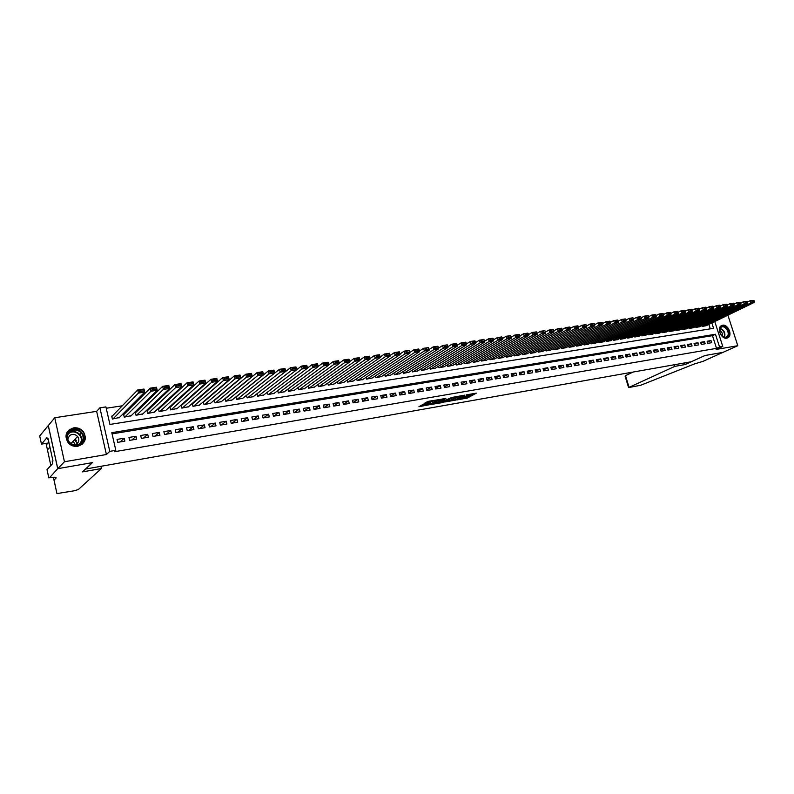 <?xml version="1.0" encoding="UTF-8"?>
<svg xmlns="http://www.w3.org/2000/svg" width="794" height="794" viewBox="0 0 794 794"><rect width="100%" height="100%" fill="white"/><g stroke="black" fill="none" stroke-linecap="round" stroke-linejoin="round"><path stroke-width="1.19" d="M457.215 399.878L467.388 398.042L476.36 393.139L466.306 394.876L469.026 394.975L467.974 395.591L461.731 397.387L464.143 397.685L457.215 399.878M77.733 446.278C85.315 443.538 87.171 438.635 83.32 431.579C80.75 428.641 77.524 427.41 73.634 427.867C65.753 430.755 63.996 435.817 68.373 443.042C70.964 445.682 74.08 446.764 77.733 446.278M726.768 338.184L728.247 337.569C732.713 334.74 727.81 324.031 722.58 325.203L721.012 325.877C716.625 328.776 721.587 339.405 726.768 338.184M422.249 404.831L418.954 406.717L430.239 404.553L438.903 399.64L428.393 401.327L424.075 403.461L428.839 402.776L431.608 401.536C434.378 400.444 435.966 400.126 436.382 400.593L430.507 403.938C427.777 405.019 426.189 405.327 425.773 404.871L426.547 404.086L422.249 404.831M57.764 468.678L48.325 425.544L54.756 417.743L64.443 461.751L57.764 468.678L92.461 462.604L85.722 469.006L691.227 361.756L704.943 355.523L722.947 352.377L737.785 345.708L716.158 349.439L722.768 346.432L719.553 346.978L716.535 348.358L114.267 451.766L115.825 450.327L109.78 451.359L99.895 407.818L105.93 406.905L109.929 424.443L713.568 328.329L711.861 322.969M64.443 461.751L106.406 454.515L109.78 451.359M444.67 402.022L456.034 400.027L464.917 395.124L453.374 397.179L444.67 402.022M441.921 402.687L431.628 404.354L440.303 399.442L445.891 398.28L442.635 400.454L445.881 400.027L452.123 397.308L443.221 402.28L441.821 402.32M737.785 345.708L727.909 315.188M112.321 416.016L111.726 416.116L112.391 419.024L119.437 417.485M124.201 414.17L123.606 414.269L124.271 417.158L131.248 415.649M135.943 412.344L135.357 412.433L136.022 415.312L142.93 413.833M147.565 410.538L146.989 410.627L147.654 413.485L154.493 412.036M159.068 408.741L158.492 408.831L159.167 411.679L165.936 410.25M170.452 406.975L169.886 407.064L170.561 409.883L177.251 408.483M181.717 405.218L181.161 405.307L181.826 408.116L188.456 406.736M192.873 403.481L192.317 403.57L192.992 406.369L199.552 405.009M203.909 401.764L203.363 401.853L204.028 404.632L210.529 403.292M214.837 400.067L214.291 400.146L214.966 402.915L221.397 401.595M707.791 343.355L711.672 342.7L710.997 340.576L707.117 341.231L707.791 343.355M701.281 344.447L705.191 343.792L704.516 341.658L700.596 342.313L701.281 344.447M694.71 345.549L698.66 344.884L697.976 342.75L694.035 343.405L694.71 345.549M688.09 346.66L692.07 345.986L691.395 343.842L687.415 344.507L688.09 346.66M681.421 347.772L685.43 347.107L684.756 344.953L680.746 345.618L681.421 347.772M674.702 348.903L678.741 348.229L678.056 346.065L674.017 346.73L674.702 348.903M667.923 350.045L671.992 349.36L671.317 347.186L667.238 347.861L667.923 350.045M661.084 351.186L665.193 350.501L664.509 348.318L660.409 349.003L661.084 351.186M654.196 352.338L658.335 351.643L657.66 349.459L653.522 350.144L654.196 352.338M647.259 353.509L651.427 352.804L650.743 350.611L646.574 351.305L647.259 353.509M640.252 354.68L644.46 353.975L643.775 351.772L639.567 352.467L640.252 354.68M633.195 355.871L637.433 355.156L636.758 352.933L632.51 353.638L633.195 355.871M626.079 357.062L630.357 356.347L629.672 354.114L625.394 354.829L626.079 357.062M618.903 358.263L623.211 357.538L622.526 355.305L618.218 356.02L618.903 358.263M611.668 359.474L616.015 358.749L615.33 356.506L610.983 357.221L611.668 359.474M604.373 360.704L608.76 359.97L608.065 357.707L603.688 358.441L604.373 360.704M597.009 361.935L601.435 361.191L600.75 358.928L596.324 359.662L597.009 361.935M589.595 363.186L594.051 362.431L593.366 360.158L588.91 360.903L589.595 363.186M582.111 364.436L586.607 363.682L585.922 361.399L581.426 362.143L582.111 364.436M574.568 365.706L579.104 364.942L578.419 362.64L573.883 363.404L574.568 365.706M566.956 366.977L571.531 366.213L570.846 363.9L566.271 364.664L566.956 366.977M559.284 368.267L563.899 367.493L563.204 365.171L558.589 365.945L559.284 368.267M551.542 369.567L556.197 368.783L555.502 366.461L550.857 367.235L551.542 369.567M543.731 370.877L548.426 370.083L547.741 367.751L543.046 368.535L543.731 370.877M535.861 372.197L540.595 371.403L539.9 369.051L535.166 369.845L535.861 372.197M527.911 373.527L532.685 372.723L532 370.371L527.226 371.165L527.911 373.527M519.901 374.877L524.715 374.063L524.03 371.691L519.207 372.495L519.901 374.877M511.812 376.227L516.676 375.413L515.981 373.031L511.128 373.845L511.812 376.227M503.654 377.597L508.557 376.773L507.872 374.381L502.969 375.205L503.654 377.597M495.426 378.976L500.379 378.152L499.684 375.751L494.741 376.564L495.426 378.976M487.129 380.376L492.121 379.532L491.426 377.12L486.444 377.954L487.129 380.376M478.752 381.775L483.784 380.931L483.099 378.51L478.067 379.343L478.752 381.775M470.306 383.194L475.378 382.341L474.693 379.909L469.611 380.753L470.306 383.194M461.771 384.624L466.902 383.77L466.207 381.319L461.086 382.172L461.771 384.624M453.166 386.073L458.346 385.199L457.652 382.738L452.481 383.601L453.166 386.073M444.491 387.522L449.702 386.648L449.017 384.177L443.796 385.05L444.491 387.522M435.727 388.991L440.988 388.107L440.303 385.626L435.033 386.509L435.727 388.991M426.884 390.479L432.194 389.586L431.509 387.095L426.189 387.978L426.884 390.479M417.952 391.978L423.321 391.075L422.636 388.574L417.267 389.457L417.952 391.978M408.95 393.487L414.359 392.583L413.674 390.062L408.255 390.966L408.95 393.487M399.858 395.015L405.327 394.092L404.632 391.561L399.164 392.474L399.858 395.015M390.678 396.553L396.196 395.63L395.511 393.08L389.993 394.003L390.678 396.553M381.418 398.102L386.986 397.169L386.301 394.618L380.733 395.541L381.418 398.102M372.068 399.68L377.686 398.737L377.001 396.166L371.374 397.099L372.068 399.68M362.63 401.258L368.297 400.305L367.612 397.725L361.935 398.667L362.63 401.258M353.092 402.856L358.828 401.893L358.134 399.303L352.407 400.255L353.092 402.856M343.474 404.474L349.261 403.501L348.576 400.891L342.79 401.853L343.474 404.474M333.758 406.101L339.604 405.119L338.909 402.498L333.073 403.471L333.758 406.101M323.952 407.749L329.847 406.756L329.163 404.126L323.267 405.109L323.952 407.749M314.047 409.406L320.002 408.414L319.317 405.764L313.362 406.756L314.047 409.406M304.052 411.084L310.057 410.081L309.372 407.421L303.368 408.414L304.052 411.084M293.949 412.781L300.023 411.758L299.338 409.089L293.264 410.101L293.949 412.781M283.756 414.488L289.879 413.466L289.195 410.776L283.071 411.798L283.756 414.488M273.454 416.215L279.647 415.183L278.962 412.483L272.769 413.505L273.454 416.215M263.052 417.962L269.305 416.919L268.62 414.2L262.367 415.242L263.052 417.962M252.542 419.728L258.864 418.666L258.179 415.937L251.857 416.989L252.542 419.728M241.932 421.505L248.314 420.433L247.629 417.694L241.247 418.756L241.932 421.505M231.213 423.311L237.654 422.229L236.979 419.46L230.528 420.542L231.213 423.311M220.385 425.127L226.895 424.036L226.211 421.257L219.7 422.339L220.385 425.127M209.437 426.964L216.018 425.852L215.343 423.063L208.762 424.165L209.437 426.964M198.391 428.81L205.031 427.698L204.356 424.889L197.716 426.001L198.391 428.81M187.225 430.685L193.935 429.564L193.26 426.735L186.54 427.857L187.225 430.685M175.94 432.581L182.719 431.44L182.044 428.601L175.266 429.733L175.94 432.581M164.537 434.497L171.395 433.345L170.72 430.487L163.862 431.628L164.537 434.497M153.014 436.422L159.941 435.261L159.266 432.393L152.349 433.554L153.014 436.422M141.372 438.377L148.379 437.206L147.704 434.318L140.707 435.489L141.372 438.377M129.611 440.352L136.687 439.161L136.012 436.263L128.936 437.444L129.611 440.352M716.535 348.358L712.476 335.663L112.073 433.871M124.201 438.228L117.046 439.419L117.72 442.347L124.866 441.146L124.201 438.228L120.251 441.921M226.975 389.923L226.419 390.003M215.829 391.611L215.134 391.72M204.564 393.318L203.73 393.447M193.18 395.045L192.198 395.194M181.677 396.792L180.546 396.97M170.055 398.558L168.775 398.757M158.304 400.345L156.865 400.563M146.424 402.151L144.826 402.389M134.414 403.967L132.658 404.235M122.276 405.813L106.237 408.245M710.293 328.845L708.883 324.418M706.243 325.699L702.382 326.394L702.114 325.56M699.752 326.711L695.862 327.426L695.594 326.572M693.212 327.733L689.291 328.448L689.023 327.594M686.621 328.776L682.671 329.49L682.393 328.617M679.972 329.818L675.992 330.542L675.714 329.649M673.282 330.86L669.263 331.594L668.985 330.691M666.533 331.922L662.484 332.656L662.196 331.743M659.725 332.984L655.646 333.738L655.358 332.805M652.866 334.066L648.758 334.82L648.46 333.877M645.949 335.147L641.81 335.912L641.512 334.949M638.981 336.239L634.803 337.003L634.505 336.031M631.955 337.341L627.736 338.115L627.439 337.122M624.868 338.452L620.62 339.237L620.312 338.224M617.722 339.574L613.434 340.358L613.127 339.336M610.517 340.705L606.199 341.499L605.882 340.457M603.251 341.837L598.904 342.641L598.577 341.589M595.927 342.988L591.54 343.802L591.212 342.72M588.543 344.139L584.116 344.963L583.789 343.871M581.099 345.311L576.633 346.134L576.305 345.033M573.586 346.492L569.08 347.325L568.752 346.194M566.013 347.673L561.477 348.516L561.13 347.365M558.371 348.874L553.795 349.727L553.448 348.556M550.669 350.075L546.054 350.938L545.696 349.747M542.898 351.295L538.243 352.169L537.885 350.948M535.057 352.526L530.362 353.399L530.005 352.169M527.156 353.767L522.422 354.65L522.055 353.39M519.177 355.007L514.403 355.911L514.026 354.63M511.138 356.268L506.314 357.181L505.937 355.871M503.019 357.538L498.156 358.461L497.778 357.121M494.831 358.828L489.928 359.751L489.541 358.392M486.573 360.119L481.63 361.052L481.233 359.672M478.246 361.419L473.254 362.372L472.847 360.952M469.84 362.739L464.798 363.692L464.391 362.253M461.354 364.069L456.272 365.032L455.855 363.563M452.798 365.409L447.667 366.381L447.25 364.883M444.154 366.759L438.983 367.751L438.556 366.213M435.44 368.128L430.219 369.121L429.792 367.553M426.646 369.498L421.376 370.51L420.939 368.912M417.773 370.887L412.453 371.91L412.007 370.272M408.811 372.297L403.451 373.329L402.995 371.652M399.769 373.706L394.36 374.758L393.893 373.041M390.648 375.135L385.189 376.197L384.713 374.44M381.438 376.574L375.919 377.646L375.443 375.85M372.138 378.033L366.58 379.115L366.084 377.279M362.759 379.502L357.141 380.594L356.635 378.718M353.28 380.981L347.613 382.093L347.097 380.167M343.723 382.48L337.996 383.601L337.47 381.626M334.066 383.988L328.279 385.13L327.753 383.095M324.309 385.517L318.473 386.668L317.937 384.584M314.474 387.055L308.578 388.216L308.032 386.083M304.529 388.603L298.584 389.785L298.018 387.601M294.495 390.182L288.49 391.373L287.914 389.12M284.361 391.76L278.297 392.97L277.711 390.658M274.128 393.358L268.005 394.588L267.399 392.206M263.787 394.975L257.603 396.226L256.988 393.774L290.495 367.701L295.954 366.907L296.688 369.776L263.34 395.323M253.346 396.603L247.103 397.873L246.477 395.343M242.805 398.251L236.503 399.531L235.858 396.931M232.156 399.918L225.784 401.218L225.129 398.538M106.406 454.515L96.64 411.352L54.756 417.743M96.64 411.352L99.895 407.818M719.553 346.978L715.473 334.254L111.795 432.661L115.825 450.327M714.779 321.55L722.768 346.432M712.476 335.663L715.473 334.254M710.997 340.576L707.434 342.244M704.516 341.658L700.923 343.345M697.976 342.75L694.363 344.447M691.395 343.842L687.753 345.569M684.756 344.953L681.083 346.69M678.056 346.065L674.364 347.832M671.317 347.186L667.585 348.973M664.509 348.318L660.757 350.124M657.66 349.459L653.869 351.295M650.743 350.611L646.931 352.467M643.775 351.772L639.934 353.648M636.758 352.933L632.878 354.839M629.672 354.114L625.771 356.049M622.526 355.305L618.595 357.26M615.33 356.506L611.36 358.481M608.065 357.707L604.075 359.722M600.75 358.928L596.721 360.962M593.366 360.158L589.307 362.223M585.922 361.399L581.833 363.493M578.419 362.64L574.29 364.774M570.846 363.9L566.688 366.064M563.204 365.171L559.016 367.364M555.502 366.461L551.274 368.674M547.741 367.751L543.473 370.004M539.9 369.051L535.603 371.334M532 370.371L527.663 372.684M524.03 371.691L519.663 374.053M515.981 373.031L511.584 375.423M507.872 374.381L503.436 376.813M499.684 375.751L495.208 378.212M491.426 377.12L486.921 379.631M483.099 378.51L478.544 381.051M474.693 379.909L470.108 382.5M466.207 381.319L461.582 383.949M457.652 382.738L452.987 385.418M449.017 384.177L444.312 386.906M440.303 385.626L435.559 388.405M431.509 387.095L426.725 389.914M422.636 388.574L417.813 391.442M413.674 390.062L408.811 392.98M404.632 391.561L399.729 394.539M395.511 393.08L390.559 396.117M386.301 394.618L381.309 397.705M377.001 396.166L371.969 399.313M367.612 397.725L362.54 400.94M358.134 399.303L353.022 402.578M348.576 400.891L343.415 404.235M338.909 402.498L333.708 405.913M329.163 404.126L323.912 407.61M319.317 405.764L314.027 409.317M309.372 407.421L304.042 411.054M299.338 409.089L294.008 412.771M289.195 410.776L283.944 414.458M278.962 412.483L273.781 416.165M268.62 414.2L263.509 417.892M258.179 415.937L253.147 419.629M247.629 417.694L242.676 421.386M236.979 419.46L232.106 423.152M226.211 421.257L221.427 424.949M215.343 423.063L210.638 426.755M204.356 424.889L199.741 428.581M193.26 426.735L188.734 430.437M182.044 428.601L177.608 432.303M170.72 430.487L166.373 434.179M159.266 432.393L155.029 436.085M147.704 434.318L143.555 438.01M136.012 436.263L131.963 439.955M463.855 397.844L467.12 397.089L473.78 393.447M446.833 400.821L451.855 399.938M454.505 400.226L463.19 395.64L457.473 397.139L451.935 400.236L454.505 400.226M451.746 399.581L456.798 396.395M438.764 402.23L433.842 403.094M443.836 398.648L442.387 399.581M439.092 402.429L438.864 402.578C439.271 403.024 440.839 402.717 443.558 401.645L445.206 400.404L439.092 402.429L438.665 401.873M438.824 401.456L442.466 399.868M426.924 404.206L430.239 402.965M426.269 402.201L430.695 400.92M420.671 405.397L425.673 404.523M702.71 326.344L750.856 302.951L754.161 302.464L705.945 325.838M751.987 301.799L750.856 302.951L750.131 300.737L754.012 300.579L751.7 300.916L751.987 301.799L754.3 301.462L754.012 300.579M747.531 302.008L750.131 300.737L751.7 300.916M754.161 302.464L754.3 301.462M720.505 327.396C723.91 322.83 731.602 332.269 727.88 336.428C724.505 341.043 716.734 331.545 720.505 327.396M721.289 335.167C723.175 337.261 724.991 337.787 726.768 336.755L727.314 336.229C730.5 332.726 724.495 324.359 720.972 327.396L719.791 332.081M722.411 336.279C722.877 333.708 721.945 331.793 719.612 330.522M727.145 338.095L728.426 337.093C732.118 333.063 725.746 323.158 721.141 325.778M69.773 431.073C77.614 424.214 89.434 437.196 81.137 443.518C73.346 450.496 61.346 437.385 69.773 431.073M80.571 443.211C83.658 440.134 83.936 436.74 81.405 433.028C77.891 429.534 74.11 429.088 70.061 431.688C66.835 434.904 66.627 438.407 69.445 442.208C72.998 445.434 76.71 445.771 80.571 443.211M74.447 444.858L77.008 443.707C79.211 441.514 79.41 439.092 77.584 436.462C75.093 434.02 72.423 433.713 69.574 435.559L67.728 439.151M81.971 444.442C85.782 440.64 86.139 436.452 83.042 431.857C78.685 427.49 73.981 426.924 68.929 430.149L66.964 432.383M77.504 443.241L74.993 440.481M75.261 444.66L73.137 441.226M722.987 352.367L705.042 355.504L685.172 364.535L674.821 366.381L628.58 387.581L640.738 385.239L694.403 363.95L702.948 361.369L722.977 352.357M685.172 364.535L684.656 362.918M674.821 366.381L674.304 364.754M633.165 372.039L625.503 375.661L629.056 387.303M625.374 377.09L625.503 375.661M101.424 468.529L78.328 489.531L74.418 490.752L56.94 493.59L54.052 480.102L56.037 478.087C56.612 477.095 54.419 476.996 49.466 477.789L57.704 468.688L92.283 462.634L82.546 471.894L101.424 468.529L100.927 466.316M56.94 493.59L53.585 478.206C54.558 482.643 54.588 482.702 53.664 478.405L54.052 480.102M46.052 443.38L50.836 465.552L46.042 443.38M47.928 443.072L46.38 444.868M57.704 468.688L48.265 425.554L39.7 435.946L41.477 444.124L46.945 437.692L47.342 439.529L48.255 439.38M48.811 477.909L47.015 469.641L52.602 463.656L52.206 461.8L52.97 460.977L48.087 438.655L47.342 439.529M41.477 444.124L49.02 442.893M76.323 440.472L75.698 439.727M696.189 327.366L744.206 303.923L747.541 303.437L699.454 326.86M745.338 302.772L744.206 303.923L743.482 301.71L747.382 301.541L745.05 301.879L745.338 302.772L747.67 302.435L747.382 301.541M740.862 302.99L743.482 301.71L745.05 301.879M747.541 303.437L747.67 302.435M689.619 328.398L737.507 304.916L740.871 304.42L692.914 327.882M738.638 303.755L737.507 304.916L736.782 302.683L740.703 302.514L738.351 302.861L738.638 303.755L740.991 303.407L740.703 302.514M734.122 303.993L736.782 302.683L738.351 302.861M740.871 304.42L740.991 303.407M682.999 329.441L730.748 305.908L734.132 305.412L686.324 328.914M731.889 304.747L730.748 305.908L730.023 303.665L733.408 303.169L733.964 303.497L731.592 303.844L731.889 304.747L734.261 304.4L733.964 303.497M727.334 304.995L730.023 303.665L731.592 303.844M734.132 305.412L734.261 304.4M676.329 330.483L723.939 306.911L727.354 306.405L679.674 329.967M725.071 305.74L723.939 306.911L723.205 304.658L726.629 304.162L727.175 304.489L724.783 304.846L725.071 305.74L727.463 305.392L727.175 304.489M720.486 306.018L723.205 304.658L724.783 304.846M727.354 306.405L727.463 305.392M669.61 331.545L717.061 307.923L720.505 307.417L672.975 331.019M718.203 306.752L717.061 307.923L716.337 305.66L719.781 305.164L717.915 305.849L718.203 306.752L720.615 306.395L720.327 305.492M713.588 307.04L716.337 305.66L717.915 305.849M720.505 307.417L720.615 306.395M662.821 332.607L710.134 308.935L713.608 308.429L666.226 332.071M711.275 307.764L710.134 308.935L709.409 306.673L712.883 306.166L713.419 306.504L710.987 306.851L711.275 307.764L713.707 307.407L713.419 306.504M706.62 308.072L709.409 306.673L710.987 306.851M713.608 308.429L713.707 307.407M655.993 333.678L703.147 309.968L706.65 309.452L659.417 333.143M704.288 308.787L703.147 309.968L702.422 307.685L705.916 307.179L706.452 307.516L704 307.873L704.288 308.787L706.739 308.429L706.452 307.516M699.603 309.114L702.422 307.685L704 307.873M706.65 309.452L706.739 308.429M649.105 334.76L696.1 311.01L699.633 310.484L652.549 334.224M697.241 309.819L696.1 311.01L695.365 308.717L698.899 308.201L699.425 308.538L696.953 308.906L697.241 309.819L699.713 309.462L699.425 308.538M692.527 310.166L695.365 308.717L696.953 308.906M699.633 310.484L699.713 309.462M642.157 335.852L688.994 312.052L692.557 311.526L645.631 335.306M690.135 310.861L688.994 312.052L688.259 309.749L691.822 309.233L692.338 309.581L689.837 309.938L690.135 310.861L692.626 310.494L692.338 309.581M685.381 311.218L688.259 309.749L689.837 309.938M692.557 311.526L692.626 310.494M635.15 336.954L681.818 313.104L685.411 312.578L638.664 336.398M682.969 311.913L681.818 313.104L681.093 310.801L684.686 310.275L685.192 310.623L682.671 310.99L682.969 311.913L685.48 311.546L685.192 310.623M678.175 312.29L681.093 310.801L682.671 310.99M685.411 312.578L685.48 311.546M628.094 338.055L674.592 314.166L678.215 313.64L631.627 337.51M675.734 312.975L674.592 314.166L673.858 311.853L677.481 311.317L677.977 311.675L675.446 312.042L675.734 312.975L678.274 312.598L677.977 311.675M670.91 313.372L673.858 311.853L675.446 312.042M678.215 313.64L678.274 312.598M620.977 339.177L667.297 315.248L670.95 314.702L624.541 338.621M668.449 314.037L667.297 315.248L666.563 312.915L670.215 312.379L670.712 312.737L668.151 313.104L668.449 314.037L670.999 313.66L670.712 312.737M663.586 314.464L666.563 312.915L668.151 313.104M670.95 314.702L670.999 313.66M613.802 340.308L659.943 316.33L663.625 315.784L617.395 339.743M661.084 315.119L659.943 316.33L659.209 313.987L662.891 313.451L660.797 314.176L661.084 315.119L663.675 314.742L663.377 313.799M656.191 315.555L659.209 313.987L660.797 314.176M663.625 315.784L663.675 314.742M606.566 341.44L652.519 317.421L656.231 316.875L610.189 340.874M653.67 316.201L652.519 317.421L651.785 315.069L655.507 314.523L653.373 315.268L653.67 316.201L656.271 315.823L655.983 314.881M648.738 316.667L651.785 315.069L653.373 315.268M656.231 316.875L656.271 315.823M599.271 342.581L645.026 318.523L648.777 317.967L602.924 342.016M646.187 317.302L645.026 318.523L644.291 316.161L648.043 315.615L645.889 316.359L646.187 317.302L648.807 316.915L648.519 315.972M641.215 317.789L644.291 316.161L645.889 316.359M648.777 317.967L648.807 316.915M591.907 343.742L637.473 319.635L641.264 319.079L595.599 343.167M638.634 318.404L637.473 319.635L636.738 317.263L640.53 316.707L638.336 317.461L638.634 318.404L641.284 318.017L640.986 317.074M633.622 318.92L636.738 317.263L638.336 317.461M641.264 319.079L641.284 318.017M584.493 344.904L629.86 320.756L633.672 320.19L588.205 344.318M631.012 319.525L629.86 320.756L629.126 318.364L632.937 317.808L630.724 318.573L631.012 319.525L633.691 319.128L633.394 318.176M625.97 320.061L629.126 318.364L630.724 318.573M633.672 320.19L633.691 319.128M577.01 346.085L622.168 321.888L626.019 321.312L580.761 345.489M623.33 320.647L622.168 321.888L621.434 319.486L625.285 318.93L623.032 319.694L623.33 320.647L626.029 320.25L625.732 319.297M618.238 321.213L621.434 319.486L623.032 319.694M626.019 321.312L626.029 320.25M569.467 347.266L614.417 323.029L618.298 322.453L573.248 346.67M615.578 321.788L614.417 323.029L613.683 320.617L617.563 320.051L618 320.429L615.281 320.826L615.578 321.788L618.298 321.391L618 320.429M610.447 322.374L613.683 320.617L615.281 320.826M618.298 322.453L618.298 321.391M561.854 348.457L606.586 324.18L610.507 323.595L565.665 347.861M607.747 322.93L606.586 324.18L605.852 321.759L609.772 321.183L607.46 321.967L607.747 322.93L610.497 322.533L610.199 321.56M602.586 323.545L605.852 321.759L607.46 321.967M610.507 323.595L610.497 322.533M554.182 349.668L598.696 325.342L602.646 324.756L558.023 349.062M599.857 324.091L598.696 325.342L597.951 322.91L601.912 322.334L599.559 323.118L599.857 324.091L602.626 323.684L602.328 322.711M594.646 324.726L597.951 322.91L599.559 323.118M602.646 324.756L602.626 323.684M546.441 350.879L590.726 326.513L594.716 325.927L550.321 350.273M591.887 325.252L590.726 326.513L589.992 324.071L593.981 323.486L591.599 324.28L591.887 325.252L594.686 324.845L594.388 323.873M586.647 325.917L589.992 324.071L591.599 324.28M594.716 325.927L594.686 324.845M538.63 352.099L582.687 327.694L586.716 327.098L542.54 351.494M583.848 326.433L582.687 327.694L581.952 325.242L585.972 324.657L583.56 325.451L583.848 326.433L586.677 326.016L586.379 325.044M578.568 327.128L581.952 325.242L583.56 325.451M586.716 327.098L586.677 326.016M530.759 353.34L574.568 328.885L578.637 328.289L534.709 352.725M575.739 327.624L574.568 328.885L573.834 326.423L577.903 325.828L578.29 326.225L575.442 326.642L575.739 327.624L578.588 327.207L578.29 326.225M570.41 328.349L573.834 326.423L575.442 326.642M578.637 328.289L578.588 327.207M522.819 354.59L566.38 330.096L570.489 329.49L526.799 353.965M567.551 328.825L566.38 330.096L565.646 327.614L569.745 327.019L570.132 327.416L567.253 327.833L567.551 328.825L570.429 328.398L570.132 327.416M562.182 329.579L565.646 327.614L567.253 327.833M570.489 329.49L570.429 328.398M514.8 355.841L558.122 331.306L562.261 330.701L518.819 355.216M559.294 330.036L558.122 331.306L557.378 328.815L561.527 328.22L558.996 329.034L559.294 330.036L562.192 329.609L561.894 328.617M553.875 330.82L557.378 328.815L558.996 329.034M562.261 330.701L562.192 329.609M506.721 357.111L549.785 332.537L553.964 331.922L510.77 356.476M550.957 331.257L549.785 332.537L549.041 330.036L553.22 329.431L550.659 330.254L550.957 331.257L553.884 330.83L553.587 329.828M545.488 332.071L549.041 330.036L550.659 330.254M553.964 331.922L553.884 330.83M498.572 358.392L541.359 333.768L545.587 333.152L502.652 357.757M542.54 332.488L541.359 333.768L540.625 331.257L544.843 330.651L542.242 331.485L542.54 332.488L545.488 332.051L545.19 331.048M537.032 333.341L540.625 331.257L542.242 331.485M545.587 333.152L545.488 332.051M490.345 359.682L532.863 335.018L537.121 334.393L494.464 359.037M534.044 333.728L532.863 335.018L532.129 332.497L536.387 331.882L533.747 332.726L534.044 333.728L537.022 333.291L536.724 332.289M528.486 334.621L532.129 332.497L533.747 332.726M537.121 334.393L537.022 333.291M482.047 360.992L524.288 336.289L528.586 335.654L486.206 360.337M525.469 334.989L524.288 336.289L523.554 333.748L527.851 333.123L528.179 333.54L525.171 333.976L525.469 334.989L528.476 334.552L528.179 333.54M519.862 335.922L523.554 333.748L525.171 333.976M528.586 335.654L528.476 334.552M473.671 362.302L515.634 337.559L519.971 336.924L477.869 361.647M516.815 336.259L515.634 337.559L514.889 335.008L519.236 334.383L516.517 335.237L516.815 336.259L519.852 335.812L519.554 334.79M511.157 337.232L514.889 335.008L516.517 335.237M519.971 336.924L519.852 335.812M465.224 363.632L506.9 338.839L511.276 338.204L469.462 362.967M508.071 337.539L506.9 338.839L506.155 336.279L510.532 335.644L507.773 336.517L508.071 337.539L511.138 337.093L510.84 336.061M502.374 338.552L506.155 336.279L507.773 336.517M511.276 338.204L511.138 337.093M456.699 364.962L498.076 340.14L502.493 339.495L460.977 364.297M499.247 338.83L498.076 340.14L497.332 337.569L501.758 336.924L498.96 337.797L499.247 338.83L502.344 338.373L502.056 337.351M493.501 339.882L497.332 337.569L498.96 337.797M502.493 339.495L502.344 338.373M448.104 366.312L489.164 341.45L493.63 340.795L452.411 365.637M490.345 340.14L489.164 341.45L488.429 338.869L492.885 338.214L490.047 339.098L490.345 340.14L493.471 339.673L493.173 338.641M484.548 341.231L488.429 338.869L490.047 339.098M493.63 340.795L493.471 339.673M439.419 367.682L480.172 342.78L484.677 342.115L443.767 366.997M481.353 341.45L480.172 342.78L479.437 340.179L483.943 339.524L481.055 340.408L481.353 341.45L484.509 340.993L484.211 339.951M475.507 342.591L479.437 340.179L481.055 340.408M484.677 342.115L484.509 340.993M430.666 369.051L471.09 344.11L475.646 343.445L435.052 368.366M472.271 342.78L471.09 344.11L470.356 341.499L474.901 340.834L475.169 341.271L471.983 341.738L472.271 342.78L475.467 342.313L475.169 341.271M466.386 343.971L470.356 341.499L471.983 341.738M475.646 343.445L475.467 342.313M421.822 370.441L461.929 345.459L466.525 344.785L426.249 369.746M463.11 344.13L461.929 345.459L461.185 342.839L465.78 342.164L462.813 343.077L463.11 344.13L466.326 343.653L466.028 342.601M457.165 345.36L461.185 342.839L462.813 343.077M466.525 344.785L466.326 343.653M412.9 371.84L452.669 346.819L457.314 346.144L417.376 371.135M453.85 345.479L452.669 346.819L451.925 344.189L456.57 343.504L456.808 343.951L453.553 344.427L453.85 345.479L457.106 345.003L456.808 343.951M447.866 346.76L451.925 344.189L453.553 344.427M457.314 346.144L457.106 345.003M403.898 373.259L443.32 348.199L448.005 347.504L408.414 372.545M444.511 346.849L443.32 348.199L442.576 345.549L447.27 344.864L444.213 345.787L444.511 346.849L447.786 346.373L447.488 345.311M438.467 348.179L442.576 345.549L444.213 345.787M448.005 347.504L447.786 346.373M394.817 374.679L433.881 349.588L438.616 348.894L399.372 373.964M435.072 348.238L433.881 349.588L433.137 346.918L437.871 346.234L434.775 347.167L435.072 348.238L438.377 347.752L438.089 346.68M428.978 349.608L433.137 346.918L434.775 347.167M438.616 348.894L438.377 347.752M385.646 376.118L424.353 350.988L429.127 350.283L390.241 375.403M425.534 349.628L424.353 350.988L423.609 348.308L428.383 347.613L425.237 348.556L425.534 349.628L428.879 349.142L428.581 348.07M419.401 351.057L423.609 348.308L425.237 348.556M429.127 350.283L428.879 349.142M376.386 377.577L414.716 352.407L419.55 351.692L381.031 376.842M415.907 351.047L414.716 352.407L413.982 349.717L418.805 349.013L415.609 349.965L415.907 351.047L419.292 350.551L418.994 349.469M409.734 352.526L413.982 349.717L415.609 349.965M419.55 351.692L419.292 350.551M367.046 379.046L405 353.836L409.873 353.122L371.731 378.311M406.181 352.467L405 353.836L404.255 351.127L409.128 350.422L405.883 351.385L406.181 352.467L409.595 351.97L409.297 350.888M399.958 354.005L404.255 351.127L405.883 351.385M409.873 353.122L409.595 351.97M357.608 380.524L395.174 355.285L400.097 354.561L362.342 379.78M396.365 353.906L395.174 355.285L394.429 352.566L399.352 351.841L399.511 352.318L396.067 352.814L396.365 353.906L399.809 353.399L399.511 352.318M390.092 355.504L394.429 352.566L396.067 352.814M400.097 354.561L399.809 353.399M348.09 382.013L385.249 356.744L390.221 356.01L352.864 381.269M386.44 355.365L385.249 356.744L384.514 354.005L389.487 353.28L386.142 354.263L386.44 355.365L389.923 354.849L389.626 353.757M380.127 357.012L384.514 354.005L386.142 354.263M390.221 356.01L389.923 354.849M338.472 383.522L375.225 358.213L374.49 355.464L379.512 354.739L380.257 357.479L343.296 382.768M370.064 358.541L374.49 355.464L376.118 355.732L376.416 356.824L379.939 356.317L379.641 355.216L376.118 355.732M379.939 356.317L380.257 357.479L375.225 358.213L376.416 356.824M328.766 385.05L365.101 359.712L364.367 356.943L369.438 356.198L370.183 358.957L333.639 384.286M359.9 360.079L364.367 356.943L365.994 357.201L366.292 358.312L369.845 357.786L369.557 356.685L365.994 357.201M369.845 357.786L370.183 358.957L365.101 359.712L366.292 358.312M318.97 386.589L354.878 361.21L354.134 358.431L359.265 357.687L360 360.456L323.883 385.815M349.638 361.637L354.134 358.431L355.772 358.699L356.069 359.811L359.662 359.285L359.364 358.173L355.772 358.699M359.662 359.285L360 360.456L354.878 361.21L356.069 359.811M309.074 388.137L344.536 362.729L343.802 359.94L348.983 359.186L349.717 361.975L314.037 387.363M339.256 363.215L343.802 359.94L345.44 360.208L345.737 361.33L349.36 360.794L349.062 359.672L345.44 360.208M349.36 360.794L349.717 361.975L344.536 362.729L345.737 361.33M299.09 389.715L334.095 364.267L333.361 361.459L338.591 360.694L339.336 363.503L304.092 388.921M328.776 364.813L333.361 361.459L334.999 361.727L335.296 362.858L338.959 362.322L338.661 361.191L334.999 361.727M338.959 362.322L339.336 363.503L334.095 364.267L335.296 362.858M338.661 361.191L338.591 360.694M288.996 391.293L323.545 365.826L322.811 362.997L328.101 362.223L328.835 365.042L294.048 390.499M318.186 366.431L322.811 362.997L324.448 363.265L324.746 364.396L328.448 363.86L328.15 362.729L324.448 363.265M328.448 363.86L328.835 365.042L323.545 365.826L324.746 364.396M328.15 362.729L328.101 362.223M278.803 392.891L312.886 367.394L312.151 364.545L317.491 363.771L318.235 366.6L283.915 392.087M307.486 368.069L312.151 364.545L313.789 364.823L314.077 365.965L317.828 365.419L317.531 364.277L313.789 364.823M317.828 365.419L318.235 366.6L312.886 367.394L314.077 365.965M317.531 364.277L317.491 363.771M268.521 394.509L302.117 368.972L301.383 366.123L306.782 365.329L307.516 368.178L273.672 393.695M296.678 369.726L301.383 366.123L303.01 366.401L303.308 367.543L307.089 366.987L306.802 365.845L303.01 366.401M307.089 366.987L307.516 368.178L302.117 368.972L303.308 367.543M306.802 365.845L306.782 365.329M258.129 396.137L291.229 370.58L290.495 367.701L292.123 367.989L292.42 369.141L296.241 368.575L295.954 367.433L292.123 367.989M296.241 368.575L296.688 369.776L291.229 370.58L292.42 369.141M295.954 367.433L295.954 366.907M247.629 397.784L280.222 372.197L279.488 369.309L285.006 368.505L285.741 371.384L252.889 396.96M246.497 395.432L279.488 369.309L281.126 369.597L281.423 370.748L285.284 370.183L284.986 369.031L281.126 369.597M285.284 370.183L285.741 371.384L280.222 372.197L281.423 370.748M284.986 369.031L285.006 368.505M237.029 399.451L269.106 373.835L268.372 370.927L273.95 370.113L274.684 373.011L242.349 398.618M235.897 397.089L268.372 370.927L270 371.215L270.297 372.376L274.208 371.8L273.91 370.649L270 371.215M274.208 371.8L274.684 373.011L269.106 373.835L270.297 372.376M273.91 370.649L273.95 370.113M226.32 401.129L257.861 375.483L257.137 372.565L262.764 371.741L263.499 374.659L231.689 400.295M225.178 398.767L257.137 372.565L258.765 372.852L259.062 374.024L263.003 373.448L262.715 372.277L258.765 372.852M263.003 373.448L263.499 374.659L257.861 375.483L259.062 374.024M262.715 372.277L262.764 371.741M215.511 402.826L246.507 377.16L245.773 374.222L251.47 373.388L252.204 376.316L220.93 401.982M214.36 400.454L245.773 374.222L247.4 374.51L247.698 375.691L251.688 375.105L251.39 373.934L247.4 374.51M251.688 375.105L252.204 376.316L246.507 377.16L247.698 375.691M251.39 373.934L251.47 373.388M204.584 404.543L235.014 378.847L234.29 375.89L240.046 375.056L240.781 378.004L210.063 403.689M203.433 402.171L234.29 375.89L235.917 376.187L236.215 377.368L240.245 376.783L239.957 375.602L235.917 376.187M240.245 376.783L240.781 378.004L235.014 378.847L236.215 377.368M239.957 375.602L240.046 375.056M193.547 406.28L223.412 380.554L222.677 377.587L228.493 376.733L229.228 379.701L199.076 405.406M192.396 403.898L222.677 377.587L224.305 377.884L224.603 379.075L228.682 378.48L228.384 377.289L224.305 377.884M228.682 378.48L229.228 379.701L223.412 380.554L224.603 379.075M228.384 377.289L228.493 376.733M182.392 408.027L211.67 382.281L210.936 379.294L216.822 378.44L217.556 381.418L187.98 407.153M181.24 405.645L210.936 379.294L212.574 379.601L212.861 380.792L216.98 380.187L216.693 378.996L212.574 379.601M216.98 380.187L217.556 381.418L211.67 382.281L212.861 380.792M216.693 378.996L216.822 378.44M171.127 409.803L199.8 384.028L199.076 381.021L205.021 380.157L205.755 383.155L176.774 408.91M169.966 407.411L199.076 381.021L200.703 381.328L200.991 382.529L205.16 381.924L204.872 380.723L200.703 381.328M205.16 381.924L205.755 383.155L199.8 384.028L200.991 382.529M204.872 380.723L205.021 380.157M159.743 411.59L187.801 385.795L187.076 382.768L193.091 381.894L193.815 384.911L165.45 410.687M158.582 409.198L187.076 382.768L188.704 383.085L188.992 384.296L193.21 383.671L192.912 382.47L188.704 383.085M193.21 383.671L193.815 384.911L187.801 385.795L188.992 384.296M192.912 382.47L193.091 381.894M148.23 413.396L175.663 387.581L174.938 384.544L181.022 383.651L181.747 386.688L154.006 412.483M147.079 411.004L174.938 384.544L176.566 384.852L176.854 386.073L181.121 385.447L180.833 384.227L176.566 384.852M181.121 385.447L181.747 386.688L175.663 387.581L176.854 386.073M180.833 384.227L181.022 383.651M136.608 415.212L163.395 389.388L162.671 386.331L168.824 385.427L169.549 388.484L142.434 414.299M135.446 412.83L162.671 386.331L164.298 386.638L164.586 387.869L168.894 387.234L168.606 386.013L164.298 386.638M168.894 387.234L169.549 388.484L163.395 389.388L164.586 387.869M168.606 386.013L168.824 385.427M124.856 417.058L150.989 391.214L150.265 388.137L156.487 387.234L157.212 390.301L130.752 416.135M123.695 414.667L150.265 388.137L151.882 388.455L152.18 389.685L156.537 389.05L156.249 387.819L151.882 388.455M156.537 389.05L157.212 390.301L150.989 391.214L152.18 389.685M156.249 387.819L156.487 387.234M112.986 418.924L138.434 393.06L137.719 389.963L144.012 389.05L144.726 392.137L118.941 417.991M111.825 416.532L137.719 389.963L139.337 390.291L139.625 391.521L144.032 390.876L143.744 389.646L139.337 390.291M144.032 390.876L144.726 392.137L138.434 393.06L139.625 391.521M143.744 389.646L144.012 389.05M467.12 397.089L467.388 398.042M465.82 397.496L466.088 398.449M457.245 396.315L457.473 397.139M451.955 399.084L452.223 400.047M442.447 399.422L442.724 400.394M442.139 399.928L442.407 400.891M440.819 400.335L441.087 401.307M425.842 404.206L425.991 404.732M431.41 400.801L431.608 401.536M429.901 401.377L430.169 402.36M428.571 401.794L428.839 402.776M720.168 328.329C724.207 330.076 725.656 333.053 724.505 337.242M724.138 337.162C725.17 333.192 723.791 330.354 719.999 328.656M68.592 433.306L68.631 433.276C72.671 430.685 76.432 431.122 79.936 434.596C82.06 437.494 82.209 440.412 80.392 443.35M79.648 443.856C85.464 437.663 75.063 427.936 68.671 433.613L68.155 434.08M629.979 372.604L630.228 373.428M55.898 477.422L56.037 478.087M47.451 449.89L49.933 447.082M451.667 399.273L451.935 400.236M442.367 399.481L442.635 400.454M438.596 401.615L438.864 402.578M425.604 404.245L425.773 404.871M725.776 337.212L726.768 336.755M77.584 436.462L70.984 443.538M81.405 433.028L79.936 434.596C82.04 437.524 82.159 440.462 80.313 443.409M628.58 387.581L625.106 376.197M629.444 372.694L629.731 373.656"/></g></svg>
